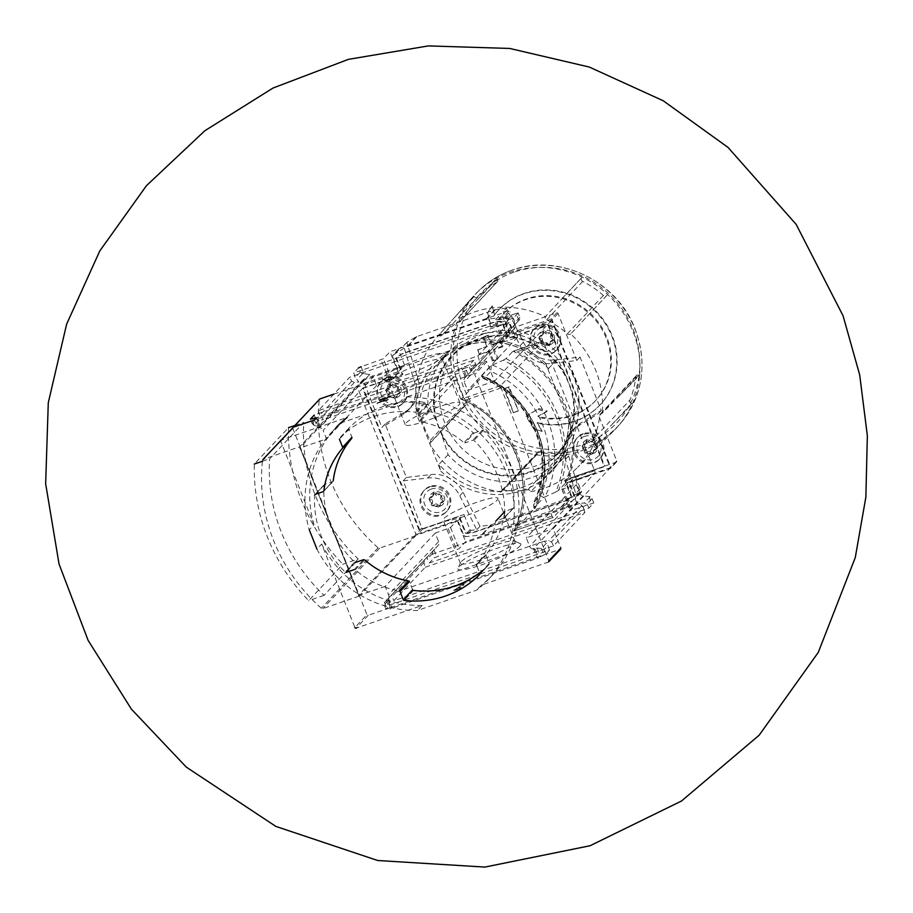 <?xml version="1.0" encoding="UTF-8"?>
<svg xmlns="http://www.w3.org/2000/svg" width="913" height="913" viewBox="0 0 913 913"><rect width="100%" height="100%" fill="white"/><g stroke="black" fill="none" stroke-linecap="round" stroke-linejoin="round"><path stroke-width="0.68" stroke-dasharray="4.57 3.42" d="M594.614 470.709A2.054 0.616 -109 0 1 594.888 473.094L553.278 517.42A2.054 0.616 -109 0 1 553.187 517.477A2.054 0.616 -109 0 1 552.045 516.039L501.077 387.957A2.054 0.616 -109 0 1 500.803 385.56L542.413 341.234A2.054 0.616 -109 0 1 542.505 341.177A2.054 0.616 -109 0 1 543.646 342.626L594.614 470.709L567.932 479.873L565.238 483.285L594.888 473.094M501.077 387.957L466.098 399.974L461.145 399.198A96.207 90.615 43.2 0 1 513.62 531.058L535.201 508.05C560.605 461.795 534.071 395.466 482.657 376.019L482.646 376.293A96.207 90.615 43.2 0 1 535.121 508.153L533.888 507.97L533.546 502.903L540.313 495.702L543.737 497.448L533.854 507.982A94.69 89.2 43.2 0 0 481.425 376.11L482.646 376.293L461.145 399.198L500.803 385.56M481.425 376.11L491.274 365.588L503.28 360.167A102.416 96.47 43.2 0 1 555.755 492.027L558.482 490.486L565.238 483.285M555.755 492.027L543.737 497.448M466.098 399.974A98.262 92.555 43.2 0 1 517.066 528.056L513.585 531.092L553.187 517.477M513.585 531.092C538.773 485.328 512.524 419.078 461.27 399.358L461.145 399.198M542.413 341.234L512.764 351.425L506.007 358.626L503.28 360.167M565.615 482.703A103.922 97.885 43.2 0 0 513.334 351.345L516.963 351.79L543.646 342.626M483.593 378.69L481.379 376.122M483.582 378.701C531.834 397.6 556.622 459.821 533.443 503.052L533.546 502.903A91.574 86.256 43.2 0 0 484.095 378.633L490.852 371.431A91.574 86.256 43.2 0 1 540.313 495.702M491.274 365.588L490.852 371.431M518.858 320.429L516.096 313.49L518.173 312.954L519.885 317.268L519.634 319.618L514.955 324.526A4.12 3.88 43.2 0 0 514.224 328.646L517.603 337.148L504.615 341.61L503.234 341.747L509.853 334.694L551.612 320.337L610.295 467.798L553.187 528.616L560.902 547.994A1.027 0.97 43.2 0 1 560.342 549.261L538.305 556.839L538.681 557.786L537.243 558.037L545.563 554.294L549.455 550.151L389.84 605.022L385.948 609.165L392.202 607.601L389.737 608.971L538.681 557.786M551.612 320.337L494.504 381.166L486.8 361.788L474.737 374.627L548.839 560.844M509.317 322.392L349.702 377.252L318.249 410.747L477.864 355.887L509.317 322.392A8.742 2.625 -109 0 0 511.348 326.363L511.383 328.418L475.913 366.193L475.878 364.139A8.742 2.625 -109 0 1 473.847 360.167L314.232 415.027A8.742 2.625 -109 0 0 316.263 418.999L312.052 423.484L310.34 419.17M312.052 423.484L314.038 425.332L320.235 427.147L316.503 417.789L463.074 367.791L469.955 364.31L473.847 360.167M444.311 356.07A33.838 5.056 -21.7 0 0 445.145 354.906A33.838 5.056 -21.7 0 0 411.911 361.868A33.838 5.056 -21.7 0 0 382.981 379.648A33.838 5.056 -21.7 0 0 413.178 372.23A33.838 5.056 -21.7 0 0 444.311 356.07M318.249 410.747A8.742 2.625 -109 0 1 319.653 415.392L323.396 419.672L318.899 420.151L316.263 418.999M518.173 312.954L513.334 318.101L353.719 372.972A8.742 2.625 -109 0 1 355.123 377.617L358.866 381.896L354.37 382.376L351.733 381.223A8.742 2.625 -109 0 1 349.702 377.252M494.504 381.166L467.593 390.41L464.203 381.908A4.12 3.88 43.2 0 1 464.922 377.811L475.924 366.181L471.051 371.374L471.679 368.624L469.955 364.31M477.864 355.887A8.742 2.625 -109 0 1 479.268 360.532L478.321 363.625L511.394 328.406L513.802 325.838L514.738 322.757A8.742 2.625 -109 0 0 513.334 318.101M516.096 313.49L494.709 320.6L501.385 313.433L390.022 351.699L383.403 358.752L361.126 366.752L363.888 373.702L369.719 374.444A4.12 3.88 43.2 0 1 373.155 377.126L323.145 430.388L326.534 438.891L300.548 447.827L292.833 428.448A1.027 0.97 43.2 0 1 293.393 427.181M363.888 373.702L360.27 372.127L358.558 367.813L353.719 372.972M519.645 319.607L513.791 325.85L519.645 319.607M519.919 546.065A33.838 5.056 -21.7 0 0 520.193 543.475A33.838 5.056 -21.7 0 0 487.519 551.851A33.838 5.056 -21.7 0 0 458.029 568.217A33.838 5.056 -21.7 0 0 484.027 563.994A33.838 5.056 -21.7 0 0 519.919 546.065M425.31 567.235L584.925 512.376L553.472 545.871L393.857 600.731L425.31 567.235A8.742 2.625 -109 0 1 423.906 562.591L424.853 559.498L427.261 556.93L427.295 558.984A8.742 2.625 -109 0 1 429.327 562.956L588.942 508.096L593.781 502.949L570.317 510.595L576.993 503.417L465.63 541.694L459.011 548.747L434.154 557.809L429.327 562.956M389.84 605.022A8.742 2.625 -109 0 1 388.436 600.366L389.383 597.273L391.791 594.705L391.825 596.76A8.742 2.625 -109 0 1 393.857 600.731M388.436 600.366L384.236 604.851L384.521 602.454L387.238 599.613L390.513 607.83M384.51 602.466L389.383 597.273L384.51 602.466M384.236 604.851L385.948 609.165M549.455 550.151A8.742 2.625 -109 0 1 548.051 545.506L543.851 549.98L545.563 554.294M576.993 503.417L568.525 482.155L561.849 489.322L576.286 484.609L579.664 493.111A4.12 3.88 -136.8 0 0 583.11 495.793L590.118 496.74L592.058 498.635L586.911 504.124L584.274 502.972L579.778 503.451L583.521 507.731L551.441 541.9L548.804 540.747L544.308 541.226L548.051 545.506M583.11 495.793L533.101 549.055L535.326 549.341L533.626 548.496L537.072 548.108L541.535 548.485L543.851 549.98M415.404 534.778L415.78 535.726L359.037 596.166L299.978 447.769L358.661 595.219L415.404 534.778L457.162 520.433L450.543 527.474L435.227 533.089L438.605 541.592A4.12 3.88 -136.8 0 1 437.898 545.689A4.12 3.88 -136.8 0 0 437.898 545.689L433.093 550.722L432.442 553.495L434.154 557.809M551.441 541.9A8.742 2.625 -109 0 1 553.472 545.871M584.925 512.376A8.742 2.625 -109 0 1 583.521 507.731M320.235 427.147L317.484 427.421L314.506 419.934L463.45 368.738L463.074 367.791M333.873 394.108L356.344 386.382L356.721 387.329L398.49 372.972L391.871 380.025L389.531 381.166L376.544 385.628L373.155 377.126M314.506 419.934L314.129 418.987M592.058 498.635L593.781 502.949M435.227 533.089L385.218 586.351L388.596 594.854A4.12 3.88 43.2 0 1 387.865 598.974L387.238 599.613M535.326 549.341L538.305 556.839L389.36 608.035L389.737 608.971M292.833 428.448L280.782 441.299L313.992 524.747L309.256 529.78A107.517 101.275 43.2 0 1 331.225 432.671A107.517 101.275 43.2 0 1 342.546 422.399L401.823 402.028A107.517 101.275 43.2 0 1 503.348 465.573A107.517 101.275 43.2 0 1 487.999 579.858A107.517 101.275 43.2 0 1 476.677 590.129L417.401 610.5A107.517 101.275 43.2 0 1 316.937 549.09L321.673 544.045L354.883 627.505L366.946 614.666L300.548 447.827L299.624 448.146M351.813 438.308A1.027 0.97 43.2 0 0 351.962 437.316L348.72 429.178A1.027 0.97 43.2 0 1 348.914 428.14A97.748 92.076 43.2 0 1 424.408 402.188A1.027 0.97 43.2 0 1 425.287 402.861L428.517 410.998A1.027 0.97 43.2 0 0 429.327 411.66A88.744 83.585 43.2 0 1 473.276 432.773A1.027 0.97 43.2 0 0 474.281 432.979L464.945 442.931L472.934 440.18A1.027 0.97 43.2 0 1 473.984 440.431A97.748 92.076 43.2 0 1 504.592 517.329A1.027 0.97 43.2 0 1 504.341 517.922L513.677 507.97A1.027 0.97 43.2 0 1 513.3 508.21L504.741 511.565M503.965 518.162L495.976 520.912A1.027 0.97 43.2 0 0 495.36 521.677A88.744 83.585 43.2 0 1 476.757 564.268L486.104 554.328A88.744 83.585 43.2 0 0 504.695 511.725A1.027 0.97 43.2 0 1 505.311 510.96M486.104 554.328A1.027 0.97 43.2 0 0 485.956 555.321L476.609 565.261L479.85 573.398A1.027 0.97 43.2 0 1 479.656 574.437L489.003 564.485A1.027 0.97 43.2 0 1 489.003 564.485A97.748 92.076 43.2 0 1 479.61 572.793M355.294 569.815L364.629 559.863A1.027 0.97 43.2 0 0 363.625 559.658L354.29 569.609A1.027 0.97 43.2 0 1 355.294 569.815A88.744 83.585 43.2 0 0 399.243 590.916A1.027 0.97 43.2 0 1 400.054 591.578M324.606 484.415A1.027 0.97 43.2 0 0 323.978 485.248A97.748 92.076 43.2 0 0 354.586 562.146A1.027 0.97 43.2 0 0 355.636 562.397L346.301 572.348A1.027 0.97 43.2 0 1 345.251 572.097A97.748 92.076 43.2 0 1 314.643 495.2A1.027 0.97 43.2 0 1 315.27 494.367L324.606 484.415L332.594 481.676L323.259 491.628A1.027 0.97 43.2 0 0 323.875 490.852L333.211 480.911A1.027 0.97 43.2 0 1 332.594 481.676M342.615 447.267A1.027 0.97 43.2 0 1 342.466 448.26M348.72 429.178L339.385 439.13A1.027 0.97 43.2 0 1 339.568 438.092A97.748 92.076 43.2 0 1 415.073 412.14A1.027 0.97 43.2 0 1 415.94 412.813L419.181 420.95A1.027 0.97 43.2 0 0 419.991 421.612A88.744 83.585 43.2 0 1 463.941 442.714A1.027 0.97 43.2 0 0 464.945 442.931M457.185 378.929A2.568 2.419 -136.8 0 0 453.818 377.046L453.11 377.286A97.235 91.585 -136.8 0 0 464.397 405.646L465.105 405.395A2.568 2.419 -136.8 0 0 466.338 401.925A93.514 88.082 -136.8 0 1 457.185 378.929L421.121 417.344A93.514 88.082 -136.8 0 0 430.274 440.34A2.568 2.419 43.2 0 1 429.555 443.558L464.397 405.646A97.235 91.585 -136.8 0 0 536.981 454.948A97.235 91.585 -136.8 0 0 566.95 454.606L566.893 453.852A2.568 2.419 -136.8 0 0 563.88 451.41A93.514 88.082 -136.8 0 1 539.583 451.684L503.52 490.087A93.514 88.082 -136.8 0 0 527.828 489.813A2.568 2.419 43.2 0 1 530.727 491.685L566.95 454.606A97.235 91.585 -136.8 0 0 614.666 429.875A97.235 91.585 -136.8 0 0 618.626 425.584A97.235 91.585 -136.8 0 0 632.401 403.751A97.235 91.585 -136.8 0 0 639.636 375.186L638.895 374.958A2.568 2.419 -136.8 0 0 635.802 376.921A93.514 88.082 -136.8 0 1 629.936 400.088L593.884 438.491A93.514 88.082 -136.8 0 0 599.75 415.324A2.568 2.419 43.2 0 1 602.26 413.258L639.636 375.186A97.235 91.585 -136.8 0 0 607.51 294.443A97.235 91.585 -136.8 0 0 582.015 277.13A97.235 91.585 -136.8 0 0 509.796 272.382A97.235 91.585 -136.8 0 0 496.706 278.088A97.235 91.585 -136.8 0 0 476.963 292.582A97.235 91.585 -136.8 0 0 473.71 295.96L474.201 296.565A2.568 2.419 -136.8 0 0 477.967 296.862A93.514 88.082 -136.8 0 1 496.615 282.368L460.551 320.783A93.514 88.082 -136.8 0 0 441.915 335.265A2.568 2.419 43.2 0 1 438.56 335.391L473.71 295.96A97.235 91.585 -136.8 0 0 472.945 296.805A97.235 91.585 -136.8 0 0 453.11 377.286L418.314 415.324A95.865 90.296 -136.8 0 1 437.898 336.132L472.945 296.805M438.56 335.391A95.865 90.296 -136.8 0 0 437.898 336.132M603.39 295.447L567.327 333.85A93.514 88.082 -136.8 0 0 546.647 319.812A2.568 2.419 43.2 0 1 545.301 316.663L581.615 277.746A2.568 2.419 -136.8 0 0 582.711 281.398A93.514 88.082 -136.8 0 1 603.39 295.447A2.568 2.419 -136.8 0 0 607.111 295.07L570.682 333.907A95.865 90.296 -136.8 0 1 602.26 413.258M629.936 400.088A2.568 2.419 -136.8 0 0 631.659 403.523L632.401 403.751L595.059 441.698A95.865 90.296 -136.8 0 1 577.632 467.319L614.666 429.875M530.727 491.685A95.865 90.296 -136.8 0 0 577.632 467.319M539.583 451.684A2.568 2.419 -136.8 0 0 536.924 454.183L500.895 492.016A95.865 90.296 -136.8 0 1 429.555 443.558M566.14 376.327A72.435 68.224 -136.8 0 0 477.51 339.191A72.435 68.224 -136.8 0 0 436.22 420.984L427.82 403.774A77.171 72.686 -136.8 0 1 446.651 354.084A77.171 72.686 -136.8 0 1 557.74 359.117L566.14 376.327L571.778 390.49A72.435 68.224 -136.8 0 1 530.476 472.283A72.435 68.224 -136.8 0 1 441.858 435.147L448.078 454.674A77.171 72.686 -136.8 0 0 559.167 459.718A77.171 72.686 -136.8 0 0 577.997 410.017L568.81 420.048C568.879 439.233 562.625 455.69 550.048 469.43A77.171 72.686 -136.8 0 0 568.879 419.729L570.671 426.348L545.654 363.465L548.622 368.829A77.171 72.686 -136.8 0 0 437.532 363.785A77.171 72.686 -136.8 0 0 418.702 413.486L415.735 408.122L440.751 471.005L438.959 464.386A77.171 72.686 -136.8 0 0 550.048 469.43L559.167 459.718M571.778 390.49L577.997 410.017M448.078 454.674L438.959 464.386M506.395 308.172A257.226 242.287 43.2 0 0 495.485 309.621A5.147 4.85 43.2 0 0 494.663 309.815L416.887 336.555A5.147 4.85 43.2 0 0 416.123 336.897A257.226 242.287 43.2 0 0 406.821 342.386L417.766 378.507A30.871 29.079 43.2 0 1 418.919 390.479A79.739 75.106 -136.8 0 0 416.979 398.216A30.871 29.079 43.2 0 1 411.546 406.696A30.871 29.079 43.2 0 1 405.874 411.307L385.138 424.02L406.388 477.431L431.039 474.543A30.871 29.079 43.2 0 1 448.637 477.773A30.871 29.079 43.2 0 1 455.53 482.475A30.871 29.079 43.2 0 1 463.039 492.267L480.01 526.31A257.226 242.287 43.2 0 0 490.92 524.849A5.147 4.85 43.2 0 0 491.742 524.655L569.518 497.916A5.147 4.85 43.2 0 0 570.283 497.574A257.226 242.287 43.2 0 0 579.584 492.084L568.639 455.975A30.871 29.079 43.2 0 1 567.487 443.992A30.871 29.079 43.2 0 1 569.427 436.254A30.871 29.079 43.2 0 1 574.859 427.786A30.871 29.079 43.2 0 1 580.531 423.164L601.268 410.451L580.017 357.04L555.366 359.927A30.871 29.079 43.2 0 1 537.768 356.709A79.739 75.106 -136.8 0 0 530.875 352.007A30.871 29.079 43.2 0 1 523.366 342.204L506.395 308.172L503.143 311.63A257.226 242.287 43.2 0 1 508.815 311.071A1.027 0.97 43.2 0 1 509.888 311.744L503.919 318.101A1.027 0.97 43.2 0 0 502.846 317.427A257.226 242.287 43.2 0 0 486.264 319.436A5.147 4.85 43.2 0 0 485.442 319.641L407.666 346.369A5.147 4.85 43.2 0 0 406.901 346.712A257.226 242.287 43.2 0 0 392.898 355.214A1.027 0.97 43.2 0 0 392.556 356.378L398.582 371.523L357.748 385.56A1.027 0.97 43.2 0 0 357.2 386.815L415.883 534.276A1.027 0.97 43.2 0 0 417.184 534.904L458.018 520.866L463.987 514.51L423.153 528.547A1.027 0.97 43.2 0 1 421.852 527.919L403.135 480.889L427.786 478.001A30.871 29.079 43.2 0 1 459.787 495.725L476.757 529.768A257.226 242.287 43.2 0 1 471.085 530.327A1.027 0.97 43.2 0 1 470.012 529.654L463.987 514.51M548.279 368.669L557.74 359.117M580.017 357.04L576.765 360.509L552.114 363.397A30.871 29.079 43.2 0 1 520.113 345.673L503.143 311.63M556.747 312.851L550.779 319.208L509.945 333.245L515.913 326.888L556.747 312.851A1.027 0.97 43.2 0 1 558.048 313.479L576.765 360.509M550.779 319.208A1.027 0.97 43.2 0 1 552.08 319.835L610.763 467.296A1.027 0.97 43.2 0 1 610.215 468.563L569.381 482.589L575.407 497.733A1.027 0.97 43.2 0 1 575.064 498.897A257.226 242.287 43.2 0 1 561.061 507.4A5.147 4.85 43.2 0 1 560.297 507.742L482.521 534.47A5.147 4.85 43.2 0 1 481.699 534.676A257.226 242.287 43.2 0 1 465.116 536.684A1.027 0.97 43.2 0 1 464.044 536.011L458.018 520.866M601.268 410.451L598.015 413.909L616.731 460.939A1.027 0.97 43.2 0 1 616.184 462.195L575.35 476.232L569.381 482.589M515.913 326.888L509.888 311.744M509.945 333.245L503.919 318.101M385.138 424.02L381.885 427.489L363.169 380.459A1.027 0.97 43.2 0 1 363.716 379.192L404.55 365.166L398.582 371.523M406.388 477.431L403.135 480.889M406.821 342.386L403.569 345.856L414.513 381.965A30.871 29.079 43.2 0 1 408.294 410.154A30.871 29.079 43.2 0 1 402.622 414.776L381.885 427.489M404.55 365.166L398.525 350.021A1.027 0.97 43.2 0 1 398.867 348.857A257.226 242.287 43.2 0 1 403.569 345.856M579.584 492.084L576.331 495.542L565.387 459.433A30.871 29.079 43.2 0 1 571.606 431.244A30.871 29.079 43.2 0 1 577.278 426.622L598.015 413.909M575.35 476.232L581.376 491.377A1.027 0.97 43.2 0 1 581.033 492.541A257.226 242.287 43.2 0 1 576.331 495.542M480.01 526.31L476.757 529.768M457.162 520.433L465.63 541.694M398.49 372.972L390.022 351.699M509.853 334.694L501.385 313.433M415.78 535.726L379.625 548.154A1.541 1.449 43.2 0 1 378.096 547.834A169.772 159.912 43.2 0 1 319.265 399.974A1.541 1.449 43.2 0 1 319.63 399.164M568.525 482.155L610.295 467.798M548.211 325.701L603.95 465.79A0.981 0.924 43.2 0 1 603.425 466.988L564.633 480.318L571.036 496.398A0.981 0.924 43.2 0 1 570.705 497.505A244.364 230.179 43.2 0 1 565.124 501.054A0.981 0.924 43.2 0 1 564.953 501.134L473.174 532.678A0.981 0.924 43.2 0 1 472.991 532.724A244.364 230.179 43.2 0 1 466.258 533.409A0.981 0.924 43.2 0 1 465.242 532.758L458.84 516.678L420.048 530.019A0.981 0.924 43.2 0 1 418.816 529.414L363.066 389.337A0.981 0.924 43.2 0 1 363.591 388.139L402.382 374.798L395.98 358.718A0.981 0.924 43.2 0 1 396.31 357.622A244.364 230.179 43.2 0 1 401.891 354.073A0.981 0.924 43.2 0 1 402.062 353.982L493.842 322.449A0.981 0.924 43.2 0 1 494.024 322.403A244.364 230.179 43.2 0 1 500.758 321.718A0.981 0.924 43.2 0 1 501.773 322.357L508.176 338.438L546.967 325.108A0.981 0.924 43.2 0 1 548.211 325.701L548.679 325.199L604.429 465.288A0.981 0.924 43.2 0 1 603.904 466.486L565.113 479.816L571.504 495.896A0.981 0.924 43.2 0 1 571.184 497.003A244.364 230.179 43.2 0 1 565.592 500.552A0.981 0.924 43.2 0 1 565.421 500.632L473.653 532.176A0.981 0.924 43.2 0 1 473.459 532.222A244.364 230.179 43.2 0 1 466.737 532.907A0.981 0.924 43.2 0 1 465.71 532.256L459.319 516.176L420.528 529.506A0.981 0.924 43.2 0 1 419.284 528.912L363.534 388.835A0.981 0.924 43.2 0 1 364.059 387.637L402.85 374.296L396.459 358.216A0.981 0.924 43.2 0 1 396.778 357.109A244.364 230.179 43.2 0 1 402.359 353.559A0.981 0.924 43.2 0 1 402.542 353.479L494.31 321.935A0.981 0.924 43.2 0 1 494.504 321.901A244.364 230.179 43.2 0 1 501.226 321.216A0.981 0.924 43.2 0 1 502.253 321.855L508.644 337.936L547.435 324.606A0.981 0.924 43.2 0 1 548.679 325.199M386.37 600.537L389.36 608.035L368.247 615.282A1.027 0.97 43.2 0 1 366.946 614.666M385.218 586.351L358.307 595.607M533.101 549.055A4.12 3.88 43.2 0 1 529.654 546.373L526.276 537.871L553.187 528.616M576.286 484.609L526.276 537.871M317.484 427.421L319.71 427.706A4.12 3.88 43.2 0 1 323.145 430.388M376.544 385.628L326.534 438.891M356.344 386.382L299.601 446.822L299.978 447.769L356.721 387.329M466.429 376.236L463.45 368.738L485.488 361.16A1.027 0.97 43.2 0 1 486.8 361.788M514.932 324.549L464.922 377.811A4.12 3.88 43.2 0 1 464.945 377.799L514.955 324.526M517.603 337.148L467.593 390.41M401.823 402.028L406.559 396.995L473.436 374.01A1.027 0.97 43.2 0 1 474.737 374.627M382.741 399.632L388.208 397.064L380.116 399.997A5.786 0.867 158.3 0 1 385.857 397.087A5.786 0.867 158.3 0 1 390.718 396.059A5.786 0.867 158.3 0 1 387.979 397.988L377.023 403.306L387.454 399.711L380.196 401.766L387.979 397.988L380.196 401.766M388.208 397.064L386.747 398.091M293.016 427.421L280.953 440.271A1.027 0.97 43.2 0 1 281.33 440.032L347.282 417.367L342.546 422.399M460.574 588.417L461.191 587.755L458.931 588.531L461.852 585.416L463.233 585.587L464.124 584.64L462.743 584.468L460.312 585.313L456.5 589.364L453.613 590.802L460.574 588.417L453.613 590.802M548.656 561.86A1.027 0.97 43.2 0 1 548.291 562.111L481.413 585.096L476.677 590.129M368.247 615.282L356.184 628.133L422.137 605.467L417.401 610.5M406.559 396.995A107.517 101.275 43.2 0 1 508.085 460.54A107.517 101.275 43.2 0 1 492.735 574.825A107.517 101.275 43.2 0 1 481.413 585.096M422.137 605.467A107.517 101.275 43.2 0 1 321.673 544.045M313.992 524.747A107.517 101.275 43.2 0 1 335.961 427.638L331.225 432.671M429.372 487.188A15.43 14.54 -136.8 0 0 423.769 490.795A15.43 14.54 -136.8 0 0 425.07 511.965A15.43 14.54 -136.8 0 0 446.274 511.931A15.43 14.54 -136.8 0 0 447.279 493.465A15.43 14.54 -136.8 0 0 429.372 487.188M582.494 434.554A15.43 14.54 -136.8 0 0 576.89 438.172A15.43 14.54 -136.8 0 0 578.191 459.33A15.43 14.54 -136.8 0 0 599.396 459.296A15.43 14.54 -136.8 0 0 600.4 440.831A15.43 14.54 -136.8 0 0 582.494 434.554M386.119 378.484A15.43 14.54 -136.8 0 0 380.504 382.102A15.43 14.54 -136.8 0 0 381.805 403.261A15.43 14.54 -136.8 0 0 403.01 403.226A15.43 14.54 -136.8 0 0 404.025 384.761A15.43 14.54 -136.8 0 0 386.119 378.484M545.654 363.465A79.739 75.106 -136.8 0 0 537.768 356.709A30.871 29.079 43.2 0 1 530.875 352.007A79.739 75.106 -136.8 0 0 418.919 390.479A30.871 29.079 43.2 0 1 416.979 398.216A79.739 75.106 -136.8 0 0 415.735 408.122M539.241 325.85A15.43 14.54 -136.8 0 0 533.637 329.467A15.43 14.54 -136.8 0 0 534.938 350.638A15.43 14.54 -136.8 0 0 556.131 350.592A15.43 14.54 -136.8 0 0 557.147 332.138A15.43 14.54 -136.8 0 0 539.241 325.85M434.303 491.959A7.772 7.315 -136.8 0 0 432.5 504.752A7.772 7.315 -136.8 0 0 444.631 500.575A7.772 7.315 -136.8 0 0 434.303 491.959M443.204 498.932A2.522 2.374 43.2 0 1 441.869 495.565A1.438 1.358 43.2 0 0 439.712 493.762A2.522 2.374 43.2 0 1 436.186 493.066A1.438 1.358 43.2 0 0 433.652 493.933A2.522 2.374 43.2 0 1 431.461 496.604A1.438 1.358 43.2 0 0 431.084 499.263A2.522 2.374 -136.8 0 1 432.42 502.629A1.438 1.358 43.2 0 0 434.577 504.433A2.522 2.374 43.2 0 1 438.114 505.129A1.438 1.358 43.2 0 0 440.637 504.261A2.522 2.374 43.2 0 1 442.828 501.591A1.438 1.358 43.2 0 0 443.204 498.932L442.12 500.084A2.522 2.374 43.2 0 1 440.785 496.718L441.869 495.565M431.29 489.037A12.451 11.732 -136.8 0 0 428.391 509.545A12.451 11.732 -136.8 0 0 447.849 502.858A12.451 11.732 -136.8 0 0 431.29 489.037M430.206 486.309A15.43 14.54 -136.8 0 0 424.591 489.916A15.43 14.54 -136.8 0 0 425.892 511.086A15.43 14.54 -136.8 0 0 447.096 511.052A15.43 14.54 -136.8 0 0 448.112 492.586A15.43 14.54 -136.8 0 0 430.206 486.309M587.436 439.336A7.772 7.315 -136.8 0 0 585.621 452.118A7.772 7.315 -136.8 0 0 597.753 447.952A7.772 7.315 -136.8 0 0 587.436 439.336M596.337 446.297A2.522 2.374 43.2 0 1 594.991 442.931A1.438 1.358 43.2 0 0 592.845 441.139A2.522 2.374 43.2 0 1 589.307 440.431A1.438 1.358 43.2 0 0 586.774 441.31A2.522 2.374 43.2 0 1 584.582 443.969A1.438 1.358 43.2 0 0 584.206 446.64A2.522 2.374 -136.8 0 1 585.553 450.006A1.438 1.358 43.2 0 0 587.698 451.798A2.522 2.374 43.2 0 1 591.236 452.506A1.438 1.358 43.2 0 0 593.758 451.638A2.522 2.374 43.2 0 1 595.961 448.968A1.438 1.358 43.2 0 0 596.337 446.297L595.242 447.461A2.522 2.374 43.2 0 1 593.907 444.095L594.991 442.931M584.411 436.414A12.451 11.732 -136.8 0 0 581.513 456.922A12.451 11.732 -136.8 0 0 600.971 450.235A12.451 11.732 -136.8 0 0 584.411 436.414M583.327 433.675A15.43 14.54 -136.8 0 0 577.724 437.293A15.43 14.54 -136.8 0 0 579.025 458.452A15.43 14.54 -136.8 0 0 600.218 458.417A15.43 14.54 -136.8 0 0 601.233 439.952A15.43 14.54 -136.8 0 0 583.327 433.675M391.049 383.255A7.772 7.315 -136.8 0 0 389.246 396.048A7.772 7.315 -136.8 0 0 401.378 391.882A7.772 7.315 -136.8 0 0 391.049 383.255M399.951 390.228A2.522 2.374 43.2 0 1 398.616 386.861A1.438 1.358 43.2 0 0 396.459 385.058A2.522 2.374 43.2 0 1 392.921 384.362A1.438 1.358 43.2 0 0 390.399 385.229A2.522 2.374 43.2 0 1 388.208 387.899A1.438 1.358 43.2 0 0 387.831 390.57A2.522 2.374 -136.8 0 1 389.166 393.937A1.438 1.358 43.2 0 0 391.323 395.728A2.522 2.374 43.2 0 1 394.85 396.425A1.438 1.358 43.2 0 0 397.383 395.557A2.522 2.374 43.2 0 1 399.574 392.887A1.438 1.358 43.2 0 0 399.951 390.228L398.867 391.38A2.522 2.374 43.2 0 1 397.52 388.014L398.616 386.861M388.036 380.333A12.451 11.732 -136.8 0 0 385.138 400.841A12.451 11.732 -136.8 0 0 404.596 394.154A12.451 11.732 -136.8 0 0 388.036 380.333M386.941 377.605A15.43 14.54 -136.8 0 0 381.337 381.212A15.43 14.54 -136.8 0 0 382.638 402.382A15.43 14.54 -136.8 0 0 403.843 402.348A15.43 14.54 -136.8 0 0 404.847 383.882A15.43 14.54 -136.8 0 0 386.941 377.605M544.171 330.632A7.772 7.315 -136.8 0 0 542.368 343.425A7.772 7.315 -136.8 0 0 554.499 339.248A7.772 7.315 -136.8 0 0 544.171 330.632M553.073 337.593A2.522 2.374 43.2 0 1 551.737 334.226A1.438 1.358 43.2 0 0 549.58 332.435A2.522 2.374 43.2 0 1 546.054 331.739A1.438 1.358 43.2 0 0 543.52 332.606A2.522 2.374 43.2 0 1 541.329 335.276A1.438 1.358 43.2 0 0 540.953 337.936A2.522 2.374 -136.8 0 1 542.288 341.302A1.438 1.358 43.2 0 0 544.445 343.105A2.522 2.374 43.2 0 1 547.971 343.802A1.438 1.358 43.2 0 0 550.505 342.934A2.522 2.374 43.2 0 1 552.696 340.264A1.438 1.358 43.2 0 0 553.073 337.593L551.988 338.757A2.522 2.374 43.2 0 1 550.642 335.391L551.737 334.226M541.158 327.71A12.451 11.732 -136.8 0 0 538.259 348.218A12.451 11.732 -136.8 0 0 557.717 341.53A12.451 11.732 -136.8 0 0 541.158 327.71M540.074 324.971A15.43 14.54 -136.8 0 0 534.459 328.589A15.43 14.54 -136.8 0 0 535.76 349.747A15.43 14.54 -136.8 0 0 556.964 349.713A15.43 14.54 -136.8 0 0 557.969 331.248A15.43 14.54 -136.8 0 0 540.074 324.971M442.12 500.084A1.438 1.358 43.2 0 1 441.744 502.755A2.522 2.374 43.2 0 0 439.552 505.425A1.438 1.358 43.2 0 1 437.019 506.293A2.522 2.374 43.2 0 0 433.492 505.585A1.438 1.358 43.2 0 1 431.335 503.793A2.522 2.374 43.2 0 0 430 500.427A1.438 1.358 43.2 0 1 430.377 497.756A2.522 2.374 43.2 0 0 432.568 495.097A1.438 1.358 43.2 0 1 435.09 494.218A2.522 2.374 43.2 0 0 438.628 494.926A1.438 1.358 43.2 0 1 440.785 496.718M595.242 447.461A1.438 1.358 43.2 0 1 594.865 450.12A2.522 2.374 43.2 0 0 592.674 452.791A1.438 1.358 43.2 0 1 590.152 453.658A2.522 2.374 43.2 0 0 586.614 452.962A1.438 1.358 43.2 0 1 584.457 451.17A2.522 2.374 43.2 0 0 583.122 447.792A1.438 1.358 43.2 0 1 583.498 445.133A2.522 2.374 43.2 0 0 585.69 442.463A1.438 1.358 43.2 0 1 588.223 441.595A2.522 2.374 43.2 0 0 591.75 442.291A1.438 1.358 43.2 0 1 593.907 444.095M398.867 391.38A1.438 1.358 43.2 0 1 398.49 394.051A2.522 2.374 43.2 0 0 396.288 396.721A1.438 1.358 43.2 0 1 393.765 397.589A2.522 2.374 43.2 0 0 390.228 396.893A1.438 1.358 43.2 0 1 388.082 395.089A2.522 2.374 43.2 0 0 386.735 391.723A1.438 1.358 43.2 0 1 387.112 389.064A2.522 2.374 43.2 0 0 389.315 386.393A1.438 1.358 43.2 0 1 391.837 385.526A2.522 2.374 43.2 0 0 395.375 386.222A1.438 1.358 43.2 0 1 397.52 388.014M551.988 338.757A1.438 1.358 43.2 0 1 551.612 341.416A2.522 2.374 43.2 0 0 549.421 344.087A1.438 1.358 43.2 0 1 546.887 344.954A2.522 2.374 43.2 0 0 543.349 344.258A1.438 1.358 43.2 0 1 541.204 342.466A2.522 2.374 43.2 0 0 539.857 339.1A1.438 1.358 43.2 0 1 540.234 336.429A2.522 2.374 43.2 0 0 542.436 333.759A1.438 1.358 43.2 0 1 544.958 332.891A2.522 2.374 43.2 0 0 548.496 333.587A1.438 1.358 43.2 0 1 550.642 335.391M440.751 471.005A79.739 75.106 -136.8 0 0 448.637 477.773A79.739 75.106 -136.8 0 0 455.53 482.475A79.739 75.106 -136.8 0 0 567.487 443.992A79.739 75.106 -136.8 0 0 569.427 436.254A79.739 75.106 -136.8 0 0 570.671 426.348M537.415 422.639A69.445 65.416 -136.8 0 0 600.172 404.767A69.445 65.416 -136.8 0 0 604.714 321.673A69.445 65.416 -136.8 0 0 524.153 293.427A69.445 65.416 -136.8 0 0 498.909 309.69A69.445 65.416 -136.8 0 0 494.538 314.894L492.233 305.832L487.668 312.725L491.091 326.546L505.368 324.012L509.865 317.245L499.149 319.094A63.282 59.607 -136.8 0 1 503.645 313.673A63.282 59.607 -136.8 0 1 526.641 298.848A63.282 59.607 -136.8 0 1 600.046 324.594A63.282 59.607 -136.8 0 1 595.904 400.293A63.282 59.607 -136.8 0 1 537.86 416.362L547.172 410.998L539.001 408.533L526.584 415.723L533.865 428.79L542.162 431.301L537.415 422.639L537.004 423.084L542.162 431.301M492.198 344.452L501.751 340.971L503.714 345.616L494.161 349.086L498.042 358.421L493.248 360.179L489.368 350.854L479.724 354.427L477.761 349.782L487.405 346.21L483.434 336.988L488.227 335.219L492.198 344.452L491.434 345.262L500.723 342.078L501.751 340.971M504.535 388.539L509.328 386.77L518.322 410.839L513.528 412.608L504.535 388.539L503.965 389.143L509.328 386.77M496.615 282.368A2.568 2.419 -136.8 0 0 497.186 278.705L496.706 278.088L461.453 317.61A95.865 90.296 -136.8 0 1 545.301 316.663M483.045 334.181A71.762 67.596 -136.8 0 0 456.957 350.991A71.762 67.596 -136.8 0 0 463.017 449.39A71.762 67.596 -136.8 0 0 561.598 449.23A71.762 67.596 -136.8 0 0 566.288 363.374A71.762 67.596 -136.8 0 0 483.045 334.181M421.121 417.344A2.568 2.419 -136.8 0 0 418.314 415.324M503.52 490.087A2.568 2.419 -136.8 0 0 500.895 492.016M593.884 438.491A2.568 2.419 -136.8 0 0 595.059 441.698M567.327 333.85A2.568 2.419 -136.8 0 0 570.682 333.907M460.551 320.783A2.568 2.419 -136.8 0 0 461.453 317.61M477.761 339.807A71.762 67.596 -136.8 0 0 451.673 356.618A71.762 67.596 -136.8 0 0 457.721 455.016A71.762 67.596 -136.8 0 0 556.314 454.857A71.762 67.596 -136.8 0 0 561.004 369A71.762 67.596 -136.8 0 0 477.761 339.807M441.858 435.147L436.22 420.984M427.82 403.774L418.702 413.486M474.281 432.979L482.269 430.228A1.027 0.97 43.2 0 1 483.331 430.48A97.748 92.076 43.2 0 1 513.928 507.388A1.027 0.97 43.2 0 1 513.677 507.97M485.956 555.321L489.185 563.458A1.027 0.97 43.2 0 1 489.014 564.474L479.667 574.425M412.63 589.764L409.389 581.627M586.911 504.124A8.742 2.625 -109 0 1 588.942 508.096M514.339 543.383A29.444 4.405 -21.7 0 0 515.137 541.626A29.444 4.405 -21.7 0 0 514.567 541.135A29.444 4.405 -21.7 0 0 486.15 548.416A29.444 4.405 -21.7 0 0 460.494 562.648A29.444 4.405 -21.7 0 0 460.426 563.401A29.444 4.405 -21.7 0 0 485.18 558.231A29.444 4.405 -21.7 0 0 514.339 543.383M497.14 500.164A29.444 4.405 -21.7 0 0 497.939 498.407A29.444 4.405 -21.7 0 0 468.951 505.209A29.444 4.405 -21.7 0 0 443.227 520.182A29.444 4.405 -21.7 0 0 467.981 515.012A29.444 4.405 -21.7 0 0 497.14 500.164M459.148 404.699A29.444 4.405 -21.7 0 0 459.947 402.941A29.444 4.405 -21.7 0 0 430.959 409.732A29.444 4.405 -21.7 0 0 405.235 424.716A29.444 4.405 -21.7 0 0 429.989 419.546A29.444 4.405 -21.7 0 0 459.148 404.699M441.949 361.48A29.444 4.405 -21.7 0 0 442.679 360.475A29.444 4.405 -21.7 0 0 442.748 359.722A29.444 4.405 -21.7 0 0 413.76 366.524A29.444 4.405 -21.7 0 0 388.036 381.497A29.444 4.405 -21.7 0 0 388.596 381.988A29.444 4.405 -21.7 0 0 414.867 375.54A29.444 4.405 -21.7 0 0 441.949 361.48M453.419 590.334L456.306 588.896L460.118 584.834L462.56 584L463.93 584.16L463.039 585.107L461.67 584.948L458.748 588.063L461.191 587.755M461.008 587.287L460.38 587.938M380.31 400.476A5.786 0.867 158.3 0 1 386.039 397.554A5.786 0.867 158.3 0 1 390.912 396.539A5.786 0.867 158.3 0 1 388.162 398.467M380.39 402.234L388.082 399.061M388.265 399.529L387.454 399.711M387.648 400.191L377.023 403.306M377.206 403.774L377.879 402.393M378.062 402.861L386.941 398.57M359.037 596.166L322.871 608.594A1.541 1.449 43.2 0 1 321.353 608.275A169.772 159.912 43.2 0 1 262.51 460.414A1.541 1.449 43.2 0 1 262.876 459.616M358.181 558.973L324.012 595.367A169.772 159.912 43.2 0 1 269.666 458.783L303.835 422.388A169.772 159.912 43.2 0 0 358.181 558.973L342.854 564.245L308.685 600.64A185.202 174.451 43.2 0 1 254.328 464.044L288.497 427.661A185.202 174.451 43.2 0 0 342.854 564.245M320.189 398.81L263.435 459.25L299.601 446.822M324.012 595.367L308.685 600.64M262.419 461.27L269.666 458.783M294.967 425.435L303.835 422.388M499.149 319.094L498.498 319.79L508.975 318.181L504.455 324.982L490.555 327.116L487.531 312.874L492.13 305.946L494.538 314.894M494.127 315.339A69.445 65.416 43.2 0 1 498.487 310.135A69.445 65.416 43.2 0 1 593.907 309.986A69.445 65.416 43.2 0 1 599.761 405.212A69.445 65.416 43.2 0 1 537.004 423.084M542.06 431.415L533.865 428.79M533.728 428.939L526.048 416.294L526.584 415.723M526.048 416.294L539.001 408.533M538.088 409.503L546.282 411.934L547.172 410.998M546.282 411.934L537.86 416.362M498.498 319.79A63.282 59.607 43.2 0 1 502.995 314.357A63.282 59.607 43.2 0 1 589.924 314.22A63.282 59.607 43.2 0 1 595.253 400.99A63.282 59.607 43.2 0 1 537.209 417.047M508.975 318.181L509.865 317.245M504.455 324.982L505.368 324.012M490.555 327.116L491.091 326.546M508.598 387.546L518.322 410.839M518.002 411.181L513.528 412.608M513.368 412.779L503.965 389.143M500.723 342.078L502.595 346.803L503.714 345.616M502.595 346.803L493.317 349.987L494.161 349.086M493.317 349.987L497.083 359.448L498.042 358.421M497.083 359.448L492.438 361.034L493.248 360.179M492.438 361.034L488.683 351.585L489.368 350.854M488.683 351.585L479.724 354.427M479.393 354.78L477.761 349.782M477.522 350.044L487.405 346.21M486.8 346.86L483.434 336.988M483.034 337.411L488.227 335.219M487.679 335.813L491.434 345.262M513.62 531.058L553.278 517.42M517.066 528.056L552.045 516.039M318.899 420.151L314.038 425.332M351.733 381.223L319.653 415.392M354.37 382.376L321.308 417.595M475.878 364.139L471.679 368.624M511.348 326.363L479.268 360.532M360.27 372.127L355.123 377.617M362.621 373.588L356.778 379.819M519.885 317.268L514.738 322.757M424.853 559.498L391.791 594.705L424.842 559.509M423.906 562.591L391.825 596.76M546.396 543.303L541.535 548.485M581.866 505.528L548.804 540.747M432.442 553.495L427.295 558.984M590.118 496.74L584.274 502.972M465.413 377.286L461.693 367.928M465.47 377.24L461.738 367.871M468.015 374.558L464.74 366.341M470.994 371.431L468.415 364.96M504.615 341.61L496.147 320.349M389.531 381.166L381.075 359.893M314.118 425.344L311.538 418.873M318.181 426.051L315.19 418.565M320.178 427.204L316.457 417.846M533.569 548.553L537.301 557.911M533.626 548.496L537.346 557.866M537.072 548.108L540.348 556.325M541.455 548.485L544.022 554.956M588.942 496.535L591.704 503.485M563.287 489.071L571.755 510.333M448.215 528.616L456.683 549.888M433.96 549.809L436.734 556.747M384.578 602.397L387.146 608.868M388.39 598.414L392.111 607.784M388.333 598.471L392.065 607.83M558.048 313.479L552.08 319.835M616.731 460.939L610.763 467.296M508.815 311.071L502.846 317.427M495.485 309.621L486.264 319.436M421.852 527.919L415.883 534.276M363.169 380.459L357.2 386.815M363.716 379.192L357.748 385.56M398.867 348.857L392.898 355.214M416.123 336.897L406.901 346.712M398.525 350.021L392.556 356.378M581.033 492.541L575.064 498.897M570.283 497.574L561.061 507.4M581.376 491.377L575.407 497.733M616.184 462.195L610.215 468.563M423.153 528.547L417.184 534.904M471.085 530.327L465.116 536.684M470.012 529.654L464.044 536.011M490.92 524.849L481.699 534.676M450.543 527.474L459.011 548.747M561.906 489.208L570.374 510.47M391.871 380.025L383.403 358.752M503.234 341.747L494.766 320.486M485.488 361.16L473.436 374.01M560.342 549.261L548.291 562.111M494.663 309.815L485.442 319.641M416.887 336.555L407.666 346.369M491.742 524.655L482.521 534.47M569.518 497.916L560.297 507.742M463.039 492.267L459.787 495.725M431.039 474.543L427.786 478.001M568.639 455.975L565.387 459.433M580.531 423.164L577.278 426.622M417.766 378.507L414.513 381.965M405.874 411.307L402.622 414.776M523.366 342.204L520.113 345.673M555.366 359.927L552.114 363.397M438.628 494.926L439.712 493.762M435.09 494.218L436.186 493.066M432.568 495.097L433.652 493.933M430.377 497.756L431.461 496.604M430 500.427L431.084 499.263M431.335 503.793L432.42 502.629M433.492 505.585L434.577 504.433M437.019 506.293L438.114 505.129M439.552 505.425L440.637 504.261M441.744 502.755L442.828 501.591M591.75 442.291L592.845 441.139M588.223 441.595L589.307 440.431M585.69 442.463L586.774 441.31M583.498 445.133L584.582 443.969M583.122 447.792L584.206 446.64M584.457 451.17L585.553 450.006M586.614 452.962L587.698 451.798M590.152 453.658L591.236 452.506M592.674 452.791L593.758 451.638M594.865 450.12L595.961 448.968M395.375 386.222L396.459 385.058M391.837 385.526L392.921 384.362M389.315 386.393L390.399 385.229M387.112 389.064L388.208 387.899M386.735 391.723L387.831 390.57M388.082 395.089L389.166 393.937M390.228 396.893L391.323 395.728M393.765 397.589L394.85 396.425M396.288 396.721L397.383 395.557M398.49 394.051L399.574 392.887M548.496 333.587L549.58 332.435M544.958 332.891L546.054 331.739M542.436 333.759L543.52 332.606M540.234 336.429L541.329 335.276M539.857 339.1L540.953 337.936M541.204 342.466L542.288 341.302M543.349 344.258L544.445 343.105M546.887 344.954L547.971 343.802M549.421 344.087L550.505 342.934M551.612 341.416L552.696 340.264M514.065 272.154A93.925 88.47 -136.8 0 0 492.21 426.805A93.925 88.47 -136.8 0 0 638.94 376.373A93.925 88.47 -136.8 0 0 514.065 272.154M511.999 270.202A97.098 91.46 -136.8 0 0 479.211 290.391A97.098 91.46 -136.8 0 0 484.894 426.086A97.098 91.46 -136.8 0 0 620.68 423.21A97.098 91.46 -136.8 0 0 623.545 308.149A97.098 91.46 -136.8 0 0 511.999 270.202M465.105 405.395L444.791 427.033M453.818 377.046L433.504 398.673M466.338 401.925L430.274 440.34M566.893 453.852L546.579 475.479M536.924 454.183L516.61 475.821M563.88 451.41L527.828 489.813M631.659 403.523L611.356 425.15M638.895 374.958L618.592 396.584M635.802 376.921L599.75 415.324M581.615 277.746L561.301 299.384M607.111 295.07L586.797 316.697M582.711 281.398L546.647 319.812M474.201 296.565L453.887 318.192M497.186 278.705L476.883 300.331M477.967 296.862L441.915 335.265M483.331 430.48L473.984 440.431M482.269 430.228L472.934 440.18M513.928 507.388L504.592 517.329M513.3 508.21L504.558 517.534M504.695 511.725L495.36 521.677M489.185 563.458L479.85 573.398M413.498 590.437L404.162 600.389M354.586 562.146L345.251 572.097M323.978 485.248L315.499 494.287M348.914 428.14L339.568 438.092M424.408 402.188L415.073 412.14M425.287 402.861L415.94 412.813M428.517 410.998L419.181 420.95M429.327 411.66L419.991 421.612M473.276 432.773L463.941 442.714M438.605 541.592L388.596 594.854M387.888 598.951L437.898 545.689L387.865 598.974M579.664 493.111L529.654 546.373M369.719 374.444L319.71 427.706M514.224 328.646L464.203 381.908M379.625 548.154L322.871 608.594M378.096 547.834L321.353 608.275M319.265 399.974L262.51 460.414M516.963 351.79A104.949 98.855 43.2 0 1 567.932 479.873M482.521 377.662A93.08 87.671 43.2 0 1 533.454 505.654M492.369 365.097A95.34 89.805 43.2 0 1 544.833 496.957M506.007 358.626A103.922 97.885 43.2 0 1 558.482 490.486M512.866 351.368L542.505 341.177M465.345 377.366L461.636 368.053M320.292 426.907L316.594 417.606M533.534 548.724L537.243 558.037M388.493 598.3L392.202 607.601M446.651 354.084L437.532 363.785C464.706 332.948 519.862 335.276 548.291 368.669M363.351 379.443L357.371 385.8M398.707 348.994L392.738 355.362M581.193 492.404L575.224 498.76M616.56 461.955L610.58 468.323M561.849 489.322L570.317 510.595M503.177 341.873L494.709 320.6M492.735 574.825L487.999 579.858M574.859 427.786L571.606 431.244M411.546 406.696L408.294 410.154M424.591 489.916L423.769 490.795M447.096 511.052L446.274 511.931M577.724 437.293L576.89 438.172M600.218 458.417L599.396 459.296M381.337 381.212L380.504 382.102M403.843 402.348L403.01 403.226M534.459 328.589L533.637 329.467M556.964 349.713L556.131 350.592M432.899 493.979L433.995 492.815M431.975 497.049L433.07 495.885M429.452 498.167L430.548 497.014M439.21 506.532L440.306 505.38M440.134 503.474L441.23 502.31M442.668 502.344L443.752 501.18M586.02 441.344L587.116 440.192M585.107 444.414L586.192 443.262M582.574 445.544L583.669 444.38M592.343 453.909L593.427 452.745M593.267 450.839L594.352 449.687M595.79 449.71L596.874 448.557M389.646 385.275L390.73 384.122M388.721 388.345L389.805 387.18M386.199 389.463L387.283 388.31M395.957 397.828L397.041 396.676M396.881 394.77L397.965 393.606M399.403 393.64L400.487 392.476M542.767 332.652L543.851 331.487M541.843 335.71L542.938 334.557M539.321 336.84L540.405 335.676M549.078 345.205L550.174 344.041M550.003 342.135L551.087 340.983M552.525 341.017L553.62 339.853M476.963 292.582L479.211 290.391C488.615 281.215 499.594 274.459 512.147 270.111C557.889 253.084 615.853 280.188 634.387 327.151C647.933 362.701 643.368 394.713 620.68 423.21L618.626 425.584M456.957 350.991L451.673 356.618M561.598 449.23L556.314 454.857M466.041 404.801L429.977 443.204M537.552 452.403L501.488 490.806M636.418 375.574L600.366 413.988M606.86 295.378L575.293 329.011M497.151 281.946L461.088 320.36M504.946 511.2L495.599 521.152M324.229 484.666L314.894 494.606M332.971 481.436L323.636 491.377M348.903 428.151L339.556 438.103M579.778 503.451L428.79 555.344M544.308 541.226L393.32 593.119M509.853 330.004L358.866 381.896M474.383 367.779L323.396 419.672M460.494 562.648L458.029 568.217M514.567 541.135L520.193 543.475M515.137 541.626L497.939 498.407M460.426 563.401L443.227 520.182M459.947 402.941L442.748 359.722M405.235 424.716L388.036 381.497M442.679 360.475L445.145 354.906M388.596 381.988L382.981 379.648M293.278 427.227L280.782 440.545M595.253 400.99L595.904 400.293M502.995 314.357L503.645 313.673"/><path stroke-width="1.37" d="M314.232 415.027L310.34 419.17L316.503 417.789M358.558 367.813L361.126 366.752M316.937 549.09L309.256 529.78M504.341 517.922A1.027 0.97 43.2 0 1 503.965 518.162L504.558 517.534M476.609 565.261A1.027 0.97 43.2 0 1 476.757 564.268M479.656 574.437A97.748 92.076 43.2 0 1 404.162 600.389A1.027 0.97 43.2 0 1 403.284 599.715L400.054 591.578L409.389 581.627A1.027 0.97 43.2 0 0 408.579 580.965A88.744 83.585 43.2 0 1 364.629 559.863M354.29 569.609L346.301 572.348M315.27 494.367L323.259 491.628M323.875 490.852A88.744 83.585 43.2 0 1 342.466 448.26L351.813 438.308A88.744 83.585 43.2 0 0 333.211 480.911M351.962 437.316L342.615 447.267L339.385 439.13M293.278 427.227L319.63 399.164A1.541 1.449 43.2 0 1 320.189 398.81L333.873 394.108M281.33 440.032L293.393 427.181L314.506 419.934M380.116 399.997L382.558 399.164M280.782 441.299A1.027 0.97 43.2 0 1 280.953 440.271M356.184 628.133A1.027 0.97 43.2 0 1 354.883 627.505M560.902 547.994L548.839 560.844A1.027 0.97 43.2 0 1 548.656 561.86L560.719 549.021M335.961 427.638A107.517 101.275 43.2 0 1 347.282 417.367M479.61 572.793A97.748 92.076 43.2 0 1 413.498 590.437A1.027 0.97 43.2 0 1 412.63 589.764L403.284 599.715M363.625 559.658L355.636 562.397M280.782 440.545L262.876 459.616A1.541 1.449 43.2 0 1 263.435 459.25M254.328 464.044L262.419 461.27M288.497 427.661L294.967 425.435M315.19 418.565L314.905 417.834M504.741 511.565L495.976 520.912M408.579 580.965L399.243 590.916M315.499 494.287L314.643 495.2M590.083 845.735L681.509 801.009L759.16 735.216L818.276 652.384L855.276 557.569L865.866 497.117L867.35 435.775L859.692 374.889L843.076 315.818L796.147 224.37L728.026 147.415L663.26 100.772L589.273 67.048L509.762 48.457L428.345 45.912L348.401 59.356L272.987 88.047L204.877 130.719L146.457 185.67L99.802 250.915L66.638 324.126L48.286 402.701L45.65 483.73L59.06 564.074L88.116 640.378L131.438 709.196L186.32 767.137L275.863 826.413L377.674 860.503L484.849 867.088L590.083 845.735"/></g></svg>

